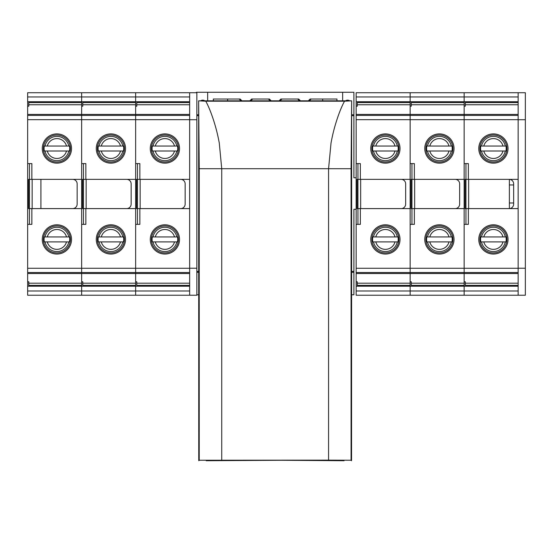<?xml version="1.0" encoding="UTF-8"?>
<svg xmlns="http://www.w3.org/2000/svg" width="553" height="553" viewBox="0 0 553 553"><rect width="100%" height="100%" fill="white"/><g stroke="black" fill="none" stroke-linecap="round" stroke-linejoin="round"><path stroke-width="0.83" d="M509.375 179.352L509.375 208.592M351.653 115.674L353.899 115.674L353.899 177.776L356.153 177.776M196.847 115.674L198.651 115.674M40.922 208.599L40.922 179.352M356.153 209.276L353.899 209.276L353.899 271.371L351.653 271.371M198.651 271.371L196.847 271.371M200.677 100.826A3.373 3.373 0 0 1 204.728 100.826M207.651 100.826L207.651 92.275L342.653 92.275L342.653 100.826M196.398 92.724L196.398 92.275L207.651 92.275M196.847 114.775L198.651 114.775M345.577 100.826A3.373 3.373 0 0 1 349.627 100.826M351.653 114.775L353.899 114.775L353.899 115.674M342.653 92.275L353.899 92.275L353.899 114.775M199.232 460.241L199.232 168.706L198.651 100.826L205.785 101.206C206.02 101.704 209.518 107.579 213.824 121.052C216.258 128.794 217.675 134.566 219.264 142.909L221.732 168.706L328.572 168.706L328.572 460.144L199.232 460.241L198.748 460.725L198.651 100.826L271.198 100.826L269.401 99.022L251.65 99.022L249.852 100.826M300.452 100.826L298.648 99.022L280.903 99.022L279.099 100.826L351.653 100.826L351.549 460.725L351.072 460.241L328.572 460.144M336.957 100.826L336.957 99.022L310.15 99.022L308.353 100.826M198.651 272.276L196.847 272.276M198.651 294.777L196.847 294.777M353.899 271.371L353.899 294.777L351.653 294.777M353.899 272.276L351.653 272.276M322.675 100.826L322.675 99.022M309.348 100.826L311.152 99.022M297.652 99.022L299.45 100.826M280.101 100.826L281.899 99.022M268.399 99.022L270.203 100.826M250.848 100.826L252.652 99.022M239.152 99.022L240.949 100.826M227.622 99.022L227.622 100.826M241.951 100.826L240.147 99.022L213.34 99.022L213.34 100.826M271.198 100.826L279.099 100.826M344.063 460.725L281.394 460.276L206.234 460.725M351.072 460.241L351.072 168.706L351.653 100.826L344.519 101.206L205.785 101.206M263.899 100.826L286.399 100.846M351.072 168.706L328.572 168.706L331.04 142.909C332.623 134.566 334.047 128.794 336.48 121.052C340.779 107.579 344.284 101.704 344.519 101.206M525.35 268.226L525.35 119.724L518.147 119.724L518.147 268.226L525.35 268.226L525.35 295.226L518.147 295.226L518.147 208.599L465.951 208.599L465.951 224.352M465.951 163.598L465.951 208.599L465.052 208.599L465.052 179.352L468.363 179.352L468.363 163.598L464.147 163.598L464.147 119.676L464.147 208.599L411.052 208.599L411.052 179.352L414.363 179.352L414.363 163.598L410.153 163.598L410.153 119.676L410.153 208.599L357.051 208.599L357.051 179.352L360.362 179.352L360.362 163.598L356.153 163.598L356.153 119.676L518.147 119.676L518.147 92.724L525.35 92.724L525.35 119.724M196.847 268.226L196.847 119.724L189.651 119.724L189.651 268.226L196.847 268.226L196.847 295.226L189.651 295.226L189.651 208.599L137.448 208.599L137.448 224.352M29.447 224.352L29.447 208.599L28.549 208.599L28.549 179.352L31.86 179.352L31.86 163.598L27.65 163.598L27.65 119.676L189.651 119.676L189.651 92.724L196.847 92.724L196.847 119.724M32.15 179.352L32.15 208.599M189.651 295.226L135.651 295.226L135.651 290.989L135.651 295.226L81.65 295.226L81.65 290.989L81.65 295.226L27.65 295.226L27.65 268.274L189.651 268.274M27.65 163.598L27.65 268.274M27.65 119.676L27.65 92.724L189.651 92.724M27.65 96.955L81.65 96.955L81.65 92.724L81.65 96.955L135.651 96.955L135.651 92.724L135.651 96.955L189.651 96.955L189.651 101.731L135.651 101.731L135.651 96.955L135.651 102.595L82.777 102.595L82.777 106.183L81.65 106.183L81.65 96.955L81.65 101.731L135.651 101.731L135.651 114.423L135.651 106.183L136.778 106.183L136.778 102.595L189.651 102.595M81.65 104.752L28.777 104.752L28.777 102.595L81.65 102.595L81.65 101.731L27.65 101.731M31.86 179.352L81.65 179.352L81.65 106.183L81.65 114.423L189.651 114.423L189.651 115.411L135.651 115.411L135.651 114.423L135.651 272.539L135.651 224.352L139.861 224.352L139.861 208.599M81.65 179.352L81.65 272.539L81.65 224.352L85.86 224.352L85.86 208.599L83.448 208.599L83.448 224.352M27.65 290.989L81.65 290.989L81.65 272.539L189.651 272.539L189.651 273.528L135.651 273.528L135.651 272.539L135.651 281.76L135.651 273.528L81.65 273.528L81.65 272.539L27.65 272.539M27.65 286.219L189.651 286.219L189.651 290.989L135.651 290.989L135.651 286.219L135.651 290.989L81.65 290.989L81.65 285.355L28.777 285.355L28.777 283.198L81.65 283.198M29.447 163.598L29.447 208.599L81.65 208.599M56.897 163.149A14.627 14.627 0 0 1 44.233 141.209A14.627 14.627 0 0 1 69.567 141.209A14.627 14.627 0 0 1 56.897 163.149M31.86 208.599L31.86 224.352L27.65 224.352M56.897 224.801A14.627 14.627 0 0 1 71.524 239.421A14.627 14.627 0 0 1 56.897 254.048A14.627 14.627 0 0 1 42.277 239.421A14.627 14.627 0 0 1 56.897 224.801M28.777 102.595L28.777 106.183L27.65 106.183M28.777 285.355L28.777 281.76L27.65 281.76M72.65 208.599A4.5 4.5 0 0 0 77.15 204.098L77.15 183.852A4.5 4.5 0 0 0 72.65 179.352M69.478 236.947L66.505 236.947L69.478 236.947A12.816 12.816 0 0 1 69.478 241.896L44.323 241.896A12.816 12.816 0 0 1 44.323 236.947L47.288 236.947L44.323 236.947M66.505 236.947L47.288 236.947A9.919 9.919 0 0 1 66.505 236.947M69.478 241.896L66.505 241.896A9.919 9.919 0 0 1 47.288 241.896L44.323 241.896M70.397 239.421A13.5 13.5 0 0 1 50.15 251.117A13.5 13.5 0 0 1 50.15 227.732A13.5 13.5 0 0 1 70.397 239.421M69.478 146.047L66.505 146.047L69.478 146.047A12.816 12.816 0 0 1 69.478 150.997L44.323 150.997A12.816 12.816 0 0 1 44.323 146.047L47.288 146.047L44.323 146.047M66.505 146.047L47.288 146.047A9.919 9.919 0 0 1 66.505 146.047M69.478 150.997L66.505 150.997A9.919 9.919 0 0 1 47.288 150.997L44.323 150.997M70.397 148.522A13.5 13.5 0 0 1 50.15 160.218A13.5 13.5 0 0 1 50.15 136.833A13.5 13.5 0 0 1 70.397 148.522M86.15 179.352L86.15 208.599M189.651 285.355L136.778 285.355L136.778 281.76L135.651 281.76L135.651 286.219L135.651 285.355L82.777 285.355L82.777 281.76L81.65 281.76L81.65 273.528L27.65 273.528M27.65 115.411L81.65 115.411L81.65 163.598L85.86 163.598L85.86 179.352L135.651 179.352M137.448 163.598L137.448 208.599L136.55 208.599L136.55 179.352L139.861 179.352L139.861 163.598L135.651 163.598L135.651 115.411L81.65 115.411L81.65 114.423L27.65 114.423M83.448 163.598L83.448 208.599L82.549 208.599L82.549 179.352L85.86 179.352M85.86 208.599L135.651 208.599M110.897 163.149A14.627 14.627 0 0 1 98.234 141.209A14.627 14.627 0 0 1 123.568 141.209A14.627 14.627 0 0 1 110.897 163.149M110.897 224.801A14.627 14.627 0 0 1 125.524 239.421A14.627 14.627 0 0 1 110.897 254.048A14.627 14.627 0 0 1 96.277 239.421A14.627 14.627 0 0 1 110.897 224.801M82.777 102.595L82.777 104.752L135.651 104.752M82.777 285.355L82.777 283.198L135.651 283.198M126.651 208.599A4.5 4.5 0 0 0 131.151 204.098L131.151 183.852A4.5 4.5 0 0 0 126.651 179.352M123.478 236.947L120.506 236.947L123.478 236.947A12.816 12.816 0 0 1 123.478 241.896L98.323 241.896A12.816 12.816 0 0 1 98.323 236.947L101.289 236.947L98.323 236.947M120.506 236.947L101.289 236.947A9.919 9.919 0 0 1 120.506 236.947M123.478 241.896L120.506 241.896A9.919 9.919 0 0 1 101.289 241.896L98.323 241.896M124.397 239.421A13.5 13.5 0 0 1 104.151 251.117A13.5 13.5 0 0 1 104.151 227.732A13.5 13.5 0 0 1 124.397 239.421M123.478 146.047L120.506 146.047L123.478 146.047A12.816 12.816 0 0 1 123.478 150.997L98.323 150.997A12.816 12.816 0 0 1 98.323 146.047L101.289 146.047L98.323 146.047M120.506 146.047L101.289 146.047A9.919 9.919 0 0 1 120.506 146.047M123.478 150.997L120.506 150.997A9.919 9.919 0 0 1 101.289 150.997L98.323 150.997M124.397 148.522A13.5 13.5 0 0 1 104.151 160.218A13.5 13.5 0 0 1 104.151 136.833A13.5 13.5 0 0 1 124.397 148.522M140.151 179.352L140.151 208.599M189.651 119.676L189.651 179.352L139.861 179.352M164.898 163.149A14.627 14.627 0 0 1 152.234 141.209A14.627 14.627 0 0 1 177.568 141.209A14.627 14.627 0 0 1 164.898 163.149M164.898 224.801A14.627 14.627 0 0 1 179.525 239.421A14.627 14.627 0 0 1 164.898 254.048A14.627 14.627 0 0 1 150.278 239.421A14.627 14.627 0 0 1 164.898 224.801M136.778 102.595L136.778 104.752L189.651 104.752M136.778 285.355L136.778 283.198L189.651 283.198M180.651 208.599A4.5 4.5 0 0 0 185.151 204.098L185.151 183.852A4.5 4.5 0 0 0 180.651 179.352M177.478 236.947L174.506 236.947L177.478 236.947A12.816 12.816 0 0 1 177.478 241.896L152.324 241.896A12.816 12.816 0 0 1 152.324 236.947L155.289 236.947L152.324 236.947M174.506 236.947L155.289 236.947A9.919 9.919 0 0 1 174.506 236.947M177.478 241.896L174.506 241.896A9.919 9.919 0 0 1 155.289 241.896L152.324 241.896M178.398 239.421A13.5 13.5 0 0 1 158.151 251.117A13.5 13.5 0 0 1 158.151 227.732A13.5 13.5 0 0 1 178.398 239.421M177.478 146.047L174.506 146.047L177.478 146.047A12.816 12.816 0 0 1 177.478 150.997L152.324 150.997A12.816 12.816 0 0 1 152.324 146.047L155.289 146.047L152.324 146.047M174.506 146.047L155.289 146.047A9.919 9.919 0 0 1 174.506 146.047M177.478 150.997L174.506 150.997A9.919 9.919 0 0 1 155.289 150.997L152.324 150.997M178.398 148.522A13.5 13.5 0 0 1 158.151 160.218A13.5 13.5 0 0 1 158.151 136.833A13.5 13.5 0 0 1 178.398 148.522M468.647 179.352L468.647 208.599M356.153 290.989L410.153 290.989L410.153 295.226L410.153 285.355L357.273 285.355L357.273 281.76L356.153 281.76L356.153 295.226L464.147 295.226L464.147 268.274L518.147 268.274M468.363 208.599L468.363 224.352L464.147 224.352L464.147 268.274L464.147 208.599M356.153 119.676L356.153 115.411L410.153 115.411L410.153 119.676L410.153 115.411L464.147 115.411L464.147 119.676L464.147 92.724L518.147 92.724M518.147 101.731L518.147 96.955L464.147 96.955L464.147 92.724L410.153 92.724L410.153 96.955L410.153 92.724L356.153 92.724L356.153 96.955L464.147 96.955L464.147 101.731L518.147 101.731M356.153 115.411L356.153 114.423L410.153 114.423L410.153 115.411L410.153 114.423L464.147 114.423L464.147 115.411L518.147 115.411L518.147 114.423L464.147 114.423L464.147 106.183L465.273 106.183L465.273 102.595L518.147 102.595M518.147 119.676L518.147 179.352L468.363 179.352M518.147 285.355L465.273 285.355L465.273 281.76L464.147 281.76L464.147 273.528L518.147 273.528L518.147 272.539L464.147 272.539L464.147 268.274L410.153 268.274L410.153 272.539L410.153 224.352L414.363 224.352L414.363 208.599M518.147 295.226L464.147 295.226L464.147 290.989L518.147 290.989L518.147 286.219L464.147 286.219L464.147 285.355L411.273 285.355L411.273 283.198L464.147 283.198M513.647 202.972L509.375 202.972M509.375 184.972L513.647 184.972M493.4 163.149A14.627 14.627 0 0 1 480.737 141.209A14.627 14.627 0 0 1 506.064 141.209A14.627 14.627 0 0 1 493.4 163.149M493.4 224.801A14.627 14.627 0 0 1 508.027 239.421A14.627 14.627 0 0 1 493.4 254.048A14.627 14.627 0 0 1 478.774 239.421A14.627 14.627 0 0 1 493.4 224.801M465.273 102.595L465.273 104.752L518.147 104.752M465.273 285.355L465.273 283.198L518.147 283.198M509.147 208.599A4.5 4.5 0 0 0 513.647 204.098L513.647 183.852A4.5 4.5 0 0 0 509.147 179.352M505.974 236.947L503.009 236.947L505.974 236.947A12.816 12.816 0 0 1 505.974 241.896L480.827 241.896A12.816 12.816 0 0 1 480.827 236.947L483.792 236.947L480.827 236.947M503.009 236.947L483.792 236.947A9.919 9.919 0 0 1 503.009 236.947M505.974 241.896L503.009 241.896A9.919 9.919 0 0 1 483.792 241.896L480.827 241.896M506.901 239.421A13.5 13.5 0 0 1 486.647 251.117A13.5 13.5 0 0 1 486.647 227.732A13.5 13.5 0 0 1 506.901 239.421M505.974 146.047L503.009 146.047L505.974 146.047A12.816 12.816 0 0 1 505.974 150.997L480.827 150.997A12.816 12.816 0 0 1 480.827 146.047L483.792 146.047L480.827 146.047M503.009 146.047L483.792 146.047A9.919 9.919 0 0 1 503.009 146.047M505.974 150.997L503.009 150.997A9.919 9.919 0 0 1 483.792 150.997L480.827 150.997M506.901 148.522A13.5 13.5 0 0 1 486.647 160.218A13.5 13.5 0 0 1 486.647 136.833A13.5 13.5 0 0 1 506.901 148.522M414.653 179.352L414.653 208.599M356.153 286.219L464.147 286.219L464.147 290.989L410.153 290.989L410.153 272.539L464.147 272.539L464.147 273.528L410.153 273.528L410.153 272.539L356.153 272.539L356.153 268.274L410.153 268.274L410.153 208.599M410.153 114.423L410.153 96.955L410.153 101.731L464.147 101.731L464.147 102.595L411.273 102.595L411.273 106.183L410.153 106.183L410.153 114.423M414.363 179.352L464.147 179.352M411.95 224.352L411.95 163.598M439.4 163.149A14.627 14.627 0 0 1 426.736 141.209A14.627 14.627 0 0 1 452.064 141.209A14.627 14.627 0 0 1 439.4 163.149M439.4 224.801A14.627 14.627 0 0 1 454.027 239.421A14.627 14.627 0 0 1 439.4 254.048A14.627 14.627 0 0 1 424.773 239.421A14.627 14.627 0 0 1 439.4 224.801M411.273 102.595L411.273 104.752L464.147 104.752M411.273 285.355L411.273 281.76L410.153 281.76L410.153 273.528L356.153 273.528L356.153 272.539M455.147 208.599A4.5 4.5 0 0 0 459.647 204.098L459.647 183.852A4.5 4.5 0 0 0 455.147 179.352M451.974 236.947L449.008 236.947L451.974 236.947A12.816 12.816 0 0 1 451.974 241.896L426.826 241.896A12.816 12.816 0 0 1 426.826 236.947L429.792 236.947L426.826 236.947M449.008 236.947L429.792 236.947A9.919 9.919 0 0 1 449.008 236.947M451.974 241.896L449.008 241.896A9.919 9.919 0 0 1 429.792 241.896L426.826 241.896M452.9 239.421A13.5 13.5 0 0 1 432.653 251.117A13.5 13.5 0 0 1 432.653 227.732A13.5 13.5 0 0 1 452.9 239.421M451.974 146.047L449.008 146.047L451.974 146.047A12.816 12.816 0 0 1 451.974 150.997L426.826 150.997A12.816 12.816 0 0 1 426.826 146.047L429.792 146.047L426.826 146.047M449.008 146.047L429.792 146.047A9.919 9.919 0 0 1 449.008 146.047M451.974 150.997L449.008 150.997A9.919 9.919 0 0 1 429.792 150.997L426.826 150.997M452.9 148.522A13.5 13.5 0 0 1 432.653 160.218A13.5 13.5 0 0 1 432.653 136.833A13.5 13.5 0 0 1 452.9 148.522M360.653 179.352L360.653 208.599M356.153 281.76L356.153 273.528M356.153 163.598L356.153 268.274M356.153 114.423L356.153 96.955M410.153 104.752L357.273 104.752L357.273 102.595L410.153 102.595L410.153 101.731L356.153 101.731M360.362 179.352L410.153 179.352M357.95 224.352L357.95 163.598M385.4 163.149A14.627 14.627 0 0 1 372.736 141.209A14.627 14.627 0 0 1 398.063 141.209A14.627 14.627 0 0 1 385.4 163.149M360.362 208.599L360.362 224.352L356.153 224.352M385.4 224.801A14.627 14.627 0 0 1 400.026 239.421A14.627 14.627 0 0 1 385.4 254.048A14.627 14.627 0 0 1 370.773 239.421A14.627 14.627 0 0 1 385.4 224.801M357.273 102.595L357.273 106.183L356.153 106.183M357.273 285.355L357.273 283.198L410.153 283.198M401.153 208.599A4.5 4.5 0 0 0 405.653 204.098L405.653 183.852A4.5 4.5 0 0 0 401.153 179.352M397.973 236.947L395.008 236.947L397.973 236.947A12.816 12.816 0 0 1 397.973 241.896L372.826 241.896A12.816 12.816 0 0 1 372.826 236.947L375.791 236.947L372.826 236.947M395.008 236.947L375.791 236.947A9.919 9.919 0 0 1 395.008 236.947M397.973 241.896L395.008 241.896A9.919 9.919 0 0 1 375.791 241.896L372.826 241.896M398.9 239.421A13.5 13.5 0 0 1 378.653 251.117A13.5 13.5 0 0 1 378.653 227.732A13.5 13.5 0 0 1 398.9 239.421M397.973 146.047L395.008 146.047L397.973 146.047A12.816 12.816 0 0 1 397.973 150.997L372.826 150.997A12.816 12.816 0 0 1 372.826 146.047L375.791 146.047L372.826 146.047M395.008 146.047L375.791 146.047A9.919 9.919 0 0 1 395.008 146.047M397.973 150.997L395.008 150.997A9.919 9.919 0 0 1 375.791 150.997L372.826 150.997M398.9 148.522A13.5 13.5 0 0 1 378.653 160.218A13.5 13.5 0 0 1 378.653 136.833A13.5 13.5 0 0 1 398.9 148.522M221.732 460.144L221.732 168.706L199.232 168.706M45 241.896A12.159 12.159 0 0 0 68.8 241.896M68.8 236.947A12.159 12.159 0 0 0 45 236.947M45 150.997A12.159 12.159 0 0 0 68.8 150.997M68.8 146.047A12.159 12.159 0 0 0 45 146.047M99.001 241.896A12.159 12.159 0 0 0 122.801 241.896M122.801 236.947A12.159 12.159 0 0 0 99.001 236.947M99.001 150.997A12.159 12.159 0 0 0 122.801 150.997M122.801 146.047A12.159 12.159 0 0 0 99.001 146.047M152.994 241.896A12.159 12.159 0 0 0 176.801 241.896M176.801 236.947A12.159 12.159 0 0 0 152.994 236.947M152.994 150.997A12.159 12.159 0 0 0 176.801 150.997M176.801 146.047A12.159 12.159 0 0 0 152.994 146.047M481.497 241.896A12.159 12.159 0 0 0 505.304 241.896M505.304 236.947A12.159 12.159 0 0 0 481.497 236.947M481.497 150.997A12.159 12.159 0 0 0 505.304 150.997M505.304 146.047A12.159 12.159 0 0 0 481.497 146.047M427.497 241.896A12.159 12.159 0 0 0 451.303 241.896M451.303 236.947A12.159 12.159 0 0 0 427.497 236.947M427.497 150.997A12.159 12.159 0 0 0 451.303 150.997M451.303 146.047A12.159 12.159 0 0 0 427.497 146.047M373.496 241.896A12.159 12.159 0 0 0 397.303 241.896M397.303 236.947A12.159 12.159 0 0 0 373.496 236.947M373.496 150.997A12.159 12.159 0 0 0 397.303 150.997M397.303 146.047A12.159 12.159 0 0 0 373.496 146.047"/></g></svg>

